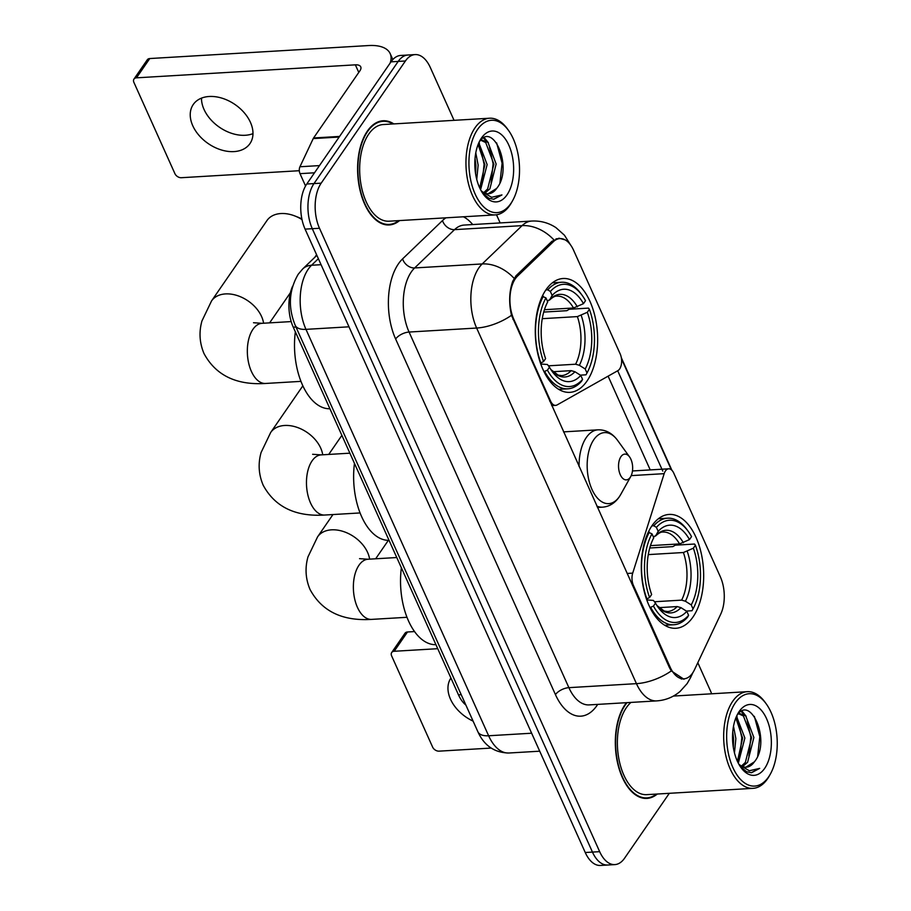 <?xml version="1.0" encoding="UTF-8"?>
<svg xmlns="http://www.w3.org/2000/svg" width="911" height="911" viewBox="0 0 911 911"><rect width="100%" height="100%" fill="white"/><g stroke="black" fill="none" stroke-linecap="round" stroke-linejoin="round"><path stroke-width="1.37" d="M632.541 585.5L633.43 585.454A10.761 5.865 -93.4 0 1 632.712 573.121L664.165 473.663A10.761 5.865 -93.4 0 1 665.451 470.941A10.761 5.865 -93.4 0 1 668.685 468.812A10.761 5.865 -93.4 0 1 673.753 473.128L720.362 576.834A29.05 15.817 86.6 0 1 720.76 614.071L694.501 669.71A29.05 15.817 86.6 0 1 692.588 673.081A29.05 15.817 86.6 0 1 683.854 678.832L681.234 678.98M586.98 381.071A57.029 31.054 86.6 0 0 595.031 316.607A57.029 31.054 86.6 0 0 563.089 278.504A57.029 31.054 86.6 0 0 545.962 289.8A57.029 31.054 86.6 0 0 537.911 354.254A57.029 31.054 86.6 0 0 569.853 392.356A57.029 31.054 86.6 0 0 586.98 381.071M693.009 616.986A57.029 31.054 86.6 0 0 701.06 552.533A57.029 31.054 86.6 0 0 669.118 514.43A57.029 31.054 86.6 0 0 651.991 525.715A57.029 31.054 86.6 0 0 643.929 590.18A57.029 31.054 86.6 0 0 675.871 628.283A57.029 31.054 86.6 0 0 693.009 616.986M513.827 319.328L550.563 401.068A10.761 5.865 -93.4 0 0 555.642 405.384A10.761 5.865 -93.4 0 0 557.122 404.928L617.874 370.652A10.761 5.865 -93.4 0 0 620.186 353.935L573.577 250.229A29.05 15.817 86.6 0 0 559.889 238.591A29.05 15.817 86.6 0 0 553.398 241.677L517.596 276.056A29.05 15.817 86.6 0 0 513.827 319.328L512.95 319.385M633.43 585.454L670.166 667.194A29.05 15.817 86.6 0 0 683.854 678.832M465.84 705A32.284 17.582 -93.4 0 1 458.472 694.831L293.262 327.197A32.284 17.582 -93.4 0 1 292.613 286.259M626.461 702.688A52.189 28.423 86.6 0 0 625.083 704.556A52.189 28.423 86.6 0 0 617.715 763.543A52.189 28.423 86.6 0 0 646.947 798.412A52.189 28.423 86.6 0 0 657.298 794.028M393.848 123.907A52.189 28.423 86.6 0 0 383.041 120.776A52.189 28.423 86.6 0 0 367.361 131.116A52.189 28.423 86.6 0 0 359.993 190.103A52.189 28.423 86.6 0 0 389.225 224.96A52.189 28.423 86.6 0 0 399.587 220.576M683.945 679.253L671.316 670.917L669.471 667.672L511.492 315.308C508.714 302.794 509.135 291.406 512.779 281.169L516.093 275.703L551.895 241.324L558.99 238.204L565.105 239.855M454.054 120.332L430.322 67.528A32.284 17.582 86.6 0 0 415.109 54.592L400.703 55.446A32.284 17.582 86.6 0 0 391.001 61.846L306.779 184.011L313.988 183.578A32.284 17.582 86.6 0 0 312.291 228.707L592.457 852.092A32.284 17.582 86.6 0 0 607.671 865.017A32.284 17.582 86.6 0 1 592.457 852.092L312.291 228.707A32.284 17.582 86.6 0 1 313.988 183.578L398.209 61.413L313.988 183.578L321.184 183.157A32.284 17.582 86.6 0 0 319.499 228.274L599.666 851.66A32.284 17.582 86.6 0 0 614.868 864.596A32.284 17.582 86.6 0 0 624.57 858.208L669.312 793.31M407.912 55.024A32.284 17.582 86.6 0 0 398.209 61.413A32.284 17.582 86.6 0 1 407.912 55.024M621.507 358.888L671.339 469.769M617.692 370.754L662.787 471.101M711.65 693.795A32.284 17.582 86.6 0 0 710.489 690.914L697.803 662.707M500.162 222.922L496.495 214.768M415.109 54.592A32.284 17.582 86.6 0 0 405.418 60.98L321.184 183.157M306.779 184.011A32.284 17.582 86.6 0 0 305.083 229.128L585.249 852.514A32.284 17.582 86.6 0 0 600.463 865.45L614.868 864.596M450.922 678.035A34.436 23.686 -145.4 0 0 450.501 699.204A34.436 23.686 -145.4 0 0 473.094 721.125M394.19 651.274A5.375 3.701 -145.4 0 0 391.696 652.527L404.996 633.236A5.375 3.701 34.6 0 1 407.49 631.983L394.19 651.274L437.735 648.689M414.539 631.574L407.49 631.983M391.696 652.527A5.375 3.701 -145.4 0 0 391.616 655.852L432.634 747.122A5.375 3.701 -145.4 0 0 439.079 751.154L491.12 748.068M735.302 702.882A46.267 25.201 86.6 0 0 732.888 767.552A46.267 25.201 86.6 0 0 768.588 776.924A46.267 25.201 86.6 0 0 770.364 774.054A46.267 25.201 86.6 0 0 766.197 703.816A46.267 25.201 86.6 0 0 735.302 702.882M766.197 703.816L765.058 702.244A48.42 26.373 86.6 0 0 747.282 691.677A48.42 26.373 86.6 0 0 732.729 701.265A48.42 26.373 86.6 0 0 725.896 755.993A48.42 26.373 86.6 0 0 753.01 788.345A48.42 26.373 86.6 0 0 767.563 778.757A48.42 26.373 86.6 0 0 769.419 775.751L770.364 774.054M630.947 702.427A48.42 26.373 86.6 0 0 626.438 707.574A48.42 26.373 86.6 0 0 619.594 762.302A48.42 26.373 86.6 0 0 646.719 794.654L753.01 788.345M627.041 702.654A51.642 28.127 86.6 0 0 625.276 704.989A51.642 28.127 86.6 0 0 617.977 763.372A51.642 28.127 86.6 0 0 646.912 797.877A51.642 28.127 86.6 0 0 656.489 794.073M733.503 726.272L735.86 738.559L734.46 752.862M732.751 731.897L733.606 738.696L733.321 747.293M736.521 716.274L744.868 738.024L738.309 763.179M735.837 717.914L742.613 738.161L737.432 761.38M738.172 714.03L739.971 713.666L745.699 715.875L753.875 737.489L747.612 762.256L742.613 766.561M738.855 713.837L743.456 716.012L751.621 737.625L745.357 762.393L741.508 766.037M738.753 764.01A26.897 14.656 86.6 0 0 746.291 767.187A26.897 14.656 86.6 0 0 754.365 761.858L745.87 767.199M764.716 768.315A35.506 19.336 86.6 0 0 766.572 718.688A35.506 19.336 86.6 0 0 739.174 711.491A35.506 19.336 86.6 0 0 737.876 713.575A35.506 19.336 86.6 0 0 741.098 767.722A35.506 19.336 86.6 0 0 764.716 768.315M754.365 761.858C771.628 741.406 750.345 693.157 736.657 715.921M740.233 766.481L746.553 771.731L751.541 772.71L759.672 768.383L749.343 770.752L739.197 764.807M759.672 768.383L751.233 772.722M754.354 716.342L759.82 736.635L757.679 756.176M741.315 711.582L743.923 714.634M747.214 720.76L750.812 737.17L748.876 756.028M738.206 721.296L741.805 737.705L739.869 756.563M732.546 735.507L732.888 744.014M742.112 711.218L746.155 716.274M736.646 716L737.147 716.809M650.465 545.632L679.549 543.913L689.49 539.585A46.267 25.201 86.6 0 0 658.186 531.364L656.398 527.378L653.813 525.761L651.889 525.875M649.759 548.001L672.853 546.623L675.233 545.177L694.512 544.038L695.412 545.222A51.221 27.899 86.6 0 1 693.032 608.901L691.244 604.915A46.267 25.201 86.6 0 0 693.362 548.194L683.409 552.521L648.29 554.605M654.451 601.75L681.633 600.133L685.391 601.226L691.244 604.915M401.375 567.781A59.181 32.227 86.6 0 0 435.936 644.669M649.384 532.183A53.362 29.061 86.6 0 0 646.89 598.891L649.577 597.491A51.221 27.899 86.6 0 1 651.969 533.812L648.256 532.252M689.49 539.585L691.551 536.613A51.221 27.899 86.6 0 0 688.272 531.409L687.133 529.838A53.362 29.061 86.6 0 0 667.535 518.188A53.362 29.061 86.6 0 0 653.813 525.761M693.032 608.901L692.007 610.734L686.382 611.076M688.272 531.409A51.221 27.899 86.6 0 0 656.398 527.378M651.969 533.812L653.756 537.797A46.267 25.201 86.6 0 0 651.627 594.507L649.577 597.491M693.362 548.194L695.412 545.222M658.186 531.364L655.499 536.055C658.573 533.174 661.033 531.842 662.866 532.047A39.811 21.682 86.6 0 1 679.549 543.913M683.387 542.774A41.382 22.536 86.6 0 0 655.874 535.543L653.255 537.012M650.75 607.5A53.362 29.061 86.6 0 0 673.855 624.741A53.362 29.061 86.6 0 0 687.577 617.168L688.602 615.324A51.221 27.899 86.6 0 1 653.449 606.1L649.998 607.546M653.449 606.1L655.499 603.128A46.267 25.201 86.6 0 0 658.243 607.443A46.267 25.201 86.6 0 0 686.803 611.349L688.602 615.324M646.787 599.905L653.438 600.429L655.499 603.128M686.803 611.349L680.95 607.648L677.192 606.567L658.938 607.648M302.008 219.585A30.131 20.725 -145.4 0 0 294.993 216.021L298.273 217.308A19.37 13.323 34.6 0 1 301.905 219.073M294.993 216.021A30.131 20.725 -145.4 0 0 266.969 220.542L211.557 300.915A30.131 20.725 34.6 0 1 236.871 295.437A30.131 20.725 34.6 0 1 261.582 316.527A30.131 20.725 34.6 0 1 263.586 323.223M544.436 309.717L573.52 307.986L583.473 303.67A46.267 25.201 86.6 0 0 552.157 295.449L550.369 291.463L547.784 289.835L545.86 289.949M543.73 312.074L566.824 310.697L569.204 309.262L588.483 308.112L589.394 309.296A51.221 27.899 86.6 0 1 587.003 372.975L585.215 368.989A46.267 25.201 86.6 0 0 587.333 312.279L577.38 316.595L542.261 318.679M548.422 365.823L575.604 364.218L579.362 365.3L585.215 368.989M295.346 331.855A59.181 32.227 86.6 0 0 329.907 408.743M543.355 296.269A53.362 29.061 86.6 0 0 540.861 362.965L543.548 361.565A51.221 27.899 86.6 0 1 545.94 297.886L542.227 296.337M583.473 303.67L585.522 300.687A51.221 27.899 86.6 0 0 582.243 295.483L581.104 293.911A53.362 29.061 86.6 0 0 561.506 282.262A53.362 29.061 86.6 0 0 547.784 289.835M587.003 372.975L585.978 374.82L580.353 375.15M582.243 295.483A51.221 27.899 86.6 0 0 550.369 291.463M545.94 297.886L547.727 301.871A46.267 25.201 86.6 0 0 545.598 358.592L543.548 361.565M587.333 312.279L589.394 309.296M552.157 295.449L549.47 300.129C552.544 297.248 555.004 295.916 556.837 296.121A39.811 21.682 86.6 0 1 573.52 307.986M577.358 306.848A41.382 22.536 86.6 0 0 549.845 299.617L547.226 301.085M544.732 371.574A53.362 29.061 86.6 0 0 567.826 388.815A53.362 29.061 86.6 0 0 581.548 381.242L582.573 379.409A51.221 27.899 86.6 0 1 547.42 370.173L543.969 371.62M547.42 370.173L549.47 367.201A46.267 25.201 86.6 0 0 552.214 371.517A46.267 25.201 86.6 0 0 580.785 375.423L582.573 379.409M540.758 363.99L547.409 364.502L549.47 367.201M580.785 375.423L574.921 371.734L571.174 370.64L552.909 371.734M316.572 254.75A30.131 20.725 -145.4 0 0 316.584 254.727L314.785 257.346M620.949 456.662A12.913 7.037 86.6 0 0 620.277 474.711A12.913 7.037 86.6 0 0 630.241 477.33A12.913 7.037 86.6 0 0 630.742 476.533A12.913 7.037 86.6 0 0 629.569 456.923A12.913 7.037 86.6 0 0 620.949 456.662M354.47 463.414A59.181 32.227 86.6 0 0 389.031 540.314M252.973 133.632A34.436 23.686 34.6 0 1 204.03 109.434A34.436 23.686 34.6 0 1 201.49 98.137M192.779 125.764A34.436 23.686 -145.4 0 0 221.031 149.859A34.436 23.686 -145.4 0 0 249.956 143.596A34.436 23.686 -145.4 0 0 250.434 122.336A34.436 23.686 -145.4 0 0 222.193 98.229A34.436 23.686 -145.4 0 0 193.257 104.503A34.436 23.686 -145.4 0 0 192.779 125.764M314.511 172.794L300.004 173.659L305.549 185.981M390.124 63.11A43.033 20.657 -24.2 0 0 390.181 53.624A43.033 20.657 -24.2 0 0 368.659 45.55L149.768 58.543L136.468 77.834L355.358 64.84A10.761 5.159 155.8 0 1 360.745 66.856A10.761 5.159 155.8 0 1 359.936 70.739L313.578 137.971L339.587 136.422M136.468 77.834A5.375 3.701 -145.4 0 0 133.974 79.075L147.275 59.796A5.375 3.701 34.6 0 1 149.768 58.543M133.974 79.075A5.375 3.701 -145.4 0 0 133.906 82.4L174.923 173.671A5.375 3.701 -145.4 0 0 181.357 177.713L299.309 170.71M300.004 173.659A5.375 2.927 -93.4 0 1 299.935 166.759L313.225 138.586A5.375 2.927 -93.4 0 1 313.578 137.971M477.592 129.43A46.267 25.201 86.6 0 0 475.166 194.1A46.267 25.201 86.6 0 0 510.866 203.483A46.267 25.201 86.6 0 0 512.642 200.602A46.267 25.201 86.6 0 0 508.475 130.364A46.267 25.201 86.6 0 0 477.592 129.43M508.475 130.364L507.336 128.793A48.42 26.373 86.6 0 0 489.56 118.225A48.42 26.373 86.6 0 0 475.018 127.813A48.42 26.373 86.6 0 0 468.174 182.542A48.42 26.373 86.6 0 0 495.299 214.894A48.42 26.373 86.6 0 0 509.841 205.305A48.42 26.373 86.6 0 0 511.697 202.299L512.642 200.602M489.56 118.225L383.269 124.534A48.42 26.373 86.6 0 0 368.716 134.122A48.42 26.373 86.6 0 0 361.883 188.85A48.42 26.373 86.6 0 0 388.997 221.202L495.299 214.894M393.04 123.953A51.642 28.127 86.6 0 0 383.075 121.311A51.642 28.127 86.6 0 0 367.554 131.537A51.642 28.127 86.6 0 0 360.266 189.921A51.642 28.127 86.6 0 0 389.191 224.425A51.642 28.127 86.6 0 0 398.767 220.621M475.781 152.82L478.138 165.107L476.749 179.421M475.03 158.457L475.895 165.244L475.599 173.842M478.81 142.822L487.146 164.572L480.587 189.727M478.116 144.462L484.903 164.709L479.721 187.939M480.461 140.579L482.249 140.226L487.989 142.423L496.153 164.037L489.89 188.816L484.891 193.109M481.133 140.385L485.734 142.56L493.91 164.174L487.647 188.941L483.787 192.597M481.031 190.558A26.897 14.656 86.6 0 0 488.569 193.736A26.897 14.656 86.6 0 0 496.654 188.418L488.148 193.747M506.994 194.874A35.506 19.336 86.6 0 0 508.862 145.236A35.506 19.336 86.6 0 0 481.464 138.039A35.506 19.336 86.6 0 0 480.165 140.123A35.506 19.336 86.6 0 0 483.377 194.271A35.506 19.336 86.6 0 0 506.994 194.874M496.654 188.418C513.906 167.954 492.635 119.705 478.947 142.469M482.523 193.03L488.831 198.279L493.819 199.258L501.95 194.931L491.621 197.3L481.475 191.356M501.95 194.931L493.511 199.27M496.632 142.902L502.098 163.194L499.968 182.735M483.593 138.13L486.201 141.182M489.503 147.309L493.09 163.718L491.166 182.576M480.496 147.844L484.083 164.253L482.158 183.111M474.836 162.056L475.166 170.562M484.39 137.766L488.433 142.833M478.924 142.549L479.425 143.357M549.686 401.125L550.563 401.068M553.398 241.677L551.406 241.802M517.596 276.056L515.637 276.181M670.166 667.194L669.278 667.239M461.205 694.672L458.472 694.831M295.984 327.038L293.262 327.197M627.132 573.463L632.712 573.121M631.198 475.622L664.165 473.663M597.707 704.397A53.795 29.3 -93.4 0 1 555.448 694.626L395.636 339.017A10.761 5.159 155.8 0 1 409.073 332.048L568.885 687.657A43.033 23.435 86.6 0 0 589.166 704.898L656.729 700.889A43.033 23.435 -93.4 0 1 636.447 683.649A37.658 18.072 -24.2 0 0 671.316 670.917M395.636 339.017A53.795 29.3 -93.4 0 1 398.449 263.814A53.795 29.3 -93.4 0 1 402.594 258.883L442.495 220.576A53.795 29.3 -93.4 0 1 445.912 217.831M411.328 271.888A43.033 23.435 86.6 0 0 409.073 332.048L476.635 328.04A43.033 23.435 -93.4 0 1 478.879 267.88A43.033 23.435 -93.4 0 1 482.204 263.939L522.094 225.632A43.033 23.435 -93.4 0 1 531.717 221.054L464.154 225.063A43.033 23.435 86.6 0 0 454.543 229.64L414.642 267.948A43.033 23.435 86.6 0 0 411.328 271.888M656.729 700.889C665.588 700.274 673.377 697.109 680.096 691.426L687.122 683.614L690.527 677.682A37.658 22.376 -154.7 0 0 691.586 674.402M511.492 315.308A37.658 18.072 155.8 0 1 476.635 328.04L636.447 683.649L568.885 687.657A10.761 5.159 155.8 0 0 555.448 694.626M553.854 239.844A37.658 28.651 -133.8 0 0 522.094 225.632L454.543 229.64A10.761 8.188 46.2 0 1 442.495 220.576M514.1 278.322A37.658 28.651 -133.8 0 0 482.204 263.939L414.642 267.948A10.761 8.188 46.2 0 1 402.594 258.883M608.104 376.163L650.226 469.905M463.392 216.784A53.795 29.3 -93.4 0 1 472.695 224.55M319.499 228.274L305.083 229.128M599.666 851.66L585.249 852.514M405.418 60.98L391.001 61.846M563.772 431.86L551.964 405.6M318.372 258.701L311.539 265.26A43.033 23.435 86.6 0 0 308.225 269.2A43.033 23.435 86.6 0 0 305.971 329.361L488.626 735.769A43.033 23.435 86.6 0 0 508.907 753.01C494.502 752.737 484.162 745.642 477.865 731.727L295.21 325.318A21.522 10.328 155.8 0 0 305.971 329.361L348.981 326.81M531.637 733.218L488.626 735.769A21.522 10.328 155.8 0 1 477.865 731.727M321.071 264.691L311.539 265.26A21.522 16.375 -133.8 0 0 302.725 268.927L316.869 255.342M406.978 617.294L371.62 619.389A30.131 16.409 -93.4 0 1 357.419 607.318A30.131 16.409 -93.4 0 1 359.002 565.207A30.131 16.409 -93.4 0 1 368.044 559.24L359.538 558.659M371.62 619.389C342.342 621.222 321.822 611.27 310.07 589.554C305.549 578.906 304.855 568.02 307.975 556.883L317.586 536.841A30.131 20.725 34.6 0 1 342.889 531.352A30.131 20.725 34.6 0 1 367.611 552.442A30.131 20.725 34.6 0 1 369.615 559.149M681.633 600.133A39.811 21.682 86.6 0 0 683.409 552.521M685.391 601.226A41.382 22.536 86.6 0 0 687.258 551.383M677.192 606.567A39.811 21.682 86.6 0 1 667.581 611.532L664.21 611.03L656.922 605.508A41.382 22.536 86.6 0 0 680.95 607.648M300.949 381.367L265.591 383.463A30.131 16.409 -93.4 0 1 251.39 371.392A30.131 16.409 -93.4 0 1 252.973 329.281A30.131 16.409 -93.4 0 1 262.026 323.314L253.509 322.733M575.604 364.218A39.811 21.682 86.6 0 0 577.38 316.595M579.362 365.3A41.382 22.536 86.6 0 0 581.229 315.457M550.916 369.615A41.382 22.536 86.6 0 0 574.921 371.734M550.893 369.581L558.181 375.116L561.563 375.605A39.811 21.682 86.6 0 0 571.174 370.64M360.084 512.939L324.715 515.034A30.131 16.409 -93.4 0 1 310.526 502.963A30.131 16.409 -93.4 0 1 312.097 460.852A30.131 16.409 -93.4 0 1 321.15 454.885L312.632 454.293M324.715 515.034C295.437 516.856 274.928 506.915 263.165 485.187C258.644 474.551 257.95 463.665 261.081 452.528L270.681 432.486A30.131 20.725 34.6 0 1 295.995 426.997A30.131 20.725 34.6 0 1 320.706 448.087A30.131 20.725 34.6 0 1 322.722 454.794M563.51 431.882L597.958 429.833C605.667 429.605 612.203 433.112 617.578 440.366A35.586 19.382 86.6 0 0 593.824 439.649A35.586 19.382 86.6 0 0 591.956 489.389A35.586 19.382 86.6 0 0 619.412 496.597A35.586 19.382 86.6 0 0 620.778 494.388L619.173 496.996C614.777 503.248 609.243 506.63 602.547 507.165A38.729 21.101 86.6 0 1 596.864 506.106M597.958 429.833A38.729 21.101 86.6 0 0 586.32 437.508A38.729 21.101 86.6 0 0 579.066 466.512M355.358 64.84L358.775 72.424M339.154 137.049L313.225 138.586M299.935 166.759L319.465 165.597M632.462 470.964L668.685 468.812M559.889 238.591L556.052 238.819M551.702 405.611L555.642 405.384M671.919 470.304L621.336 357.738M570.833 245.366L564.433 235.197L555.972 227.648C548.638 222.819 540.553 220.621 531.717 221.054M690.527 677.682L692.986 672.466M295.21 325.318C287.899 307.246 288.912 290.21 298.25 274.2L302.725 268.927M508.907 753.01L539.711 751.188M642.847 798.116L646.912 797.877M738.434 713.757L739.971 713.666M673.411 696.061L747.282 691.677M317.586 536.841L332.959 514.544M658.414 518.735L667.535 518.188M664.734 625.276L673.855 624.741M375.639 558.796L388.371 540.325M396.775 557.532L368.044 559.24M265.591 383.463C236.313 385.296 215.793 375.343 204.041 353.627C199.52 342.98 198.826 332.094 201.946 320.957L211.557 300.915M552.385 282.809L561.506 282.262M558.705 389.35L567.826 388.815M269.61 322.87L290.404 292.704M291.19 321.583L262.026 323.314M270.681 432.486L302.851 385.831M597.479 507.473L602.547 507.165M629.569 456.923L617.578 440.366M630.742 476.533L620.778 494.388M328.734 454.43L341.876 435.378M349.87 453.177L321.15 454.885M390.181 53.624L392.846 59.545M385.125 224.664L389.191 224.425M480.723 140.317L482.249 140.226M379.01 121.562L383.075 121.311"/></g></svg>

